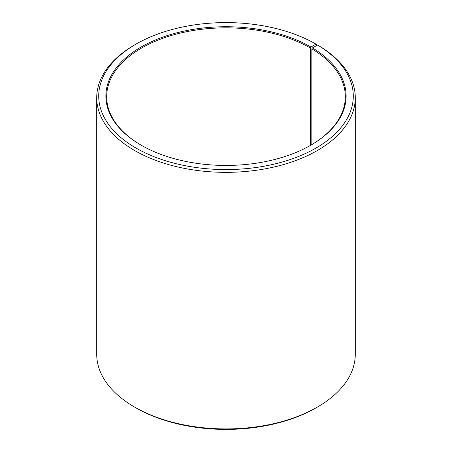 <?xml version="1.0" encoding="UTF-8"?>
<svg xmlns="http://www.w3.org/2000/svg" width="452" height="452" viewBox="0 0 452 452"><rect width="100%" height="100%" fill="white"/><g stroke="black" fill="none" stroke-linecap="round" stroke-linejoin="round"><path stroke-width="0.68" d="M317.564 45.042A127.289 73.49 180 0 1 314.954 148.651A127.289 73.49 180 0 1 135.476 147.747A127.289 73.49 180 0 1 135.995 44.126L134.589 44.934A129.278 74.636 180 0 0 96.722 97.711A129.278 74.636 180 0 0 226 172.348A129.278 74.636 180 0 0 355.278 97.711A129.278 74.636 180 0 0 318.993 45.867L317.564 45.042L312.411 47.912L311.84 48.878L311.84 144.595M311.84 48.878A119.334 68.896 180 0 1 345.334 96.739A119.334 68.896 180 0 1 310.66 145.29M141.34 145.29A119.334 68.896 180 0 1 106.666 96.739A119.334 68.896 180 0 1 180.337 33.086A119.334 68.896 180 0 1 310.377 48.019L310.377 145.454M355.278 97.711L355.278 354.289A129.278 74.636 180 0 1 317.411 407.066L316.004 407.873A127.289 73.49 180 0 1 135.995 407.873L134.589 407.066A129.278 74.636 180 0 1 96.722 354.289L96.722 97.711M317.411 407.066A129.278 74.636 180 0 1 134.589 407.066M317.411 45.121L316.004 44.126L310.942 47.048L310.377 48.019M135.995 44.126A127.289 73.49 180 0 1 316.004 44.126M312.411 47.912A120.125 69.354 180 0 1 310.942 145.126A120.125 69.354 180 0 1 141.058 145.126A120.125 69.354 180 0 1 141.058 47.048A120.125 69.354 180 0 1 310.942 47.048"/></g></svg>

